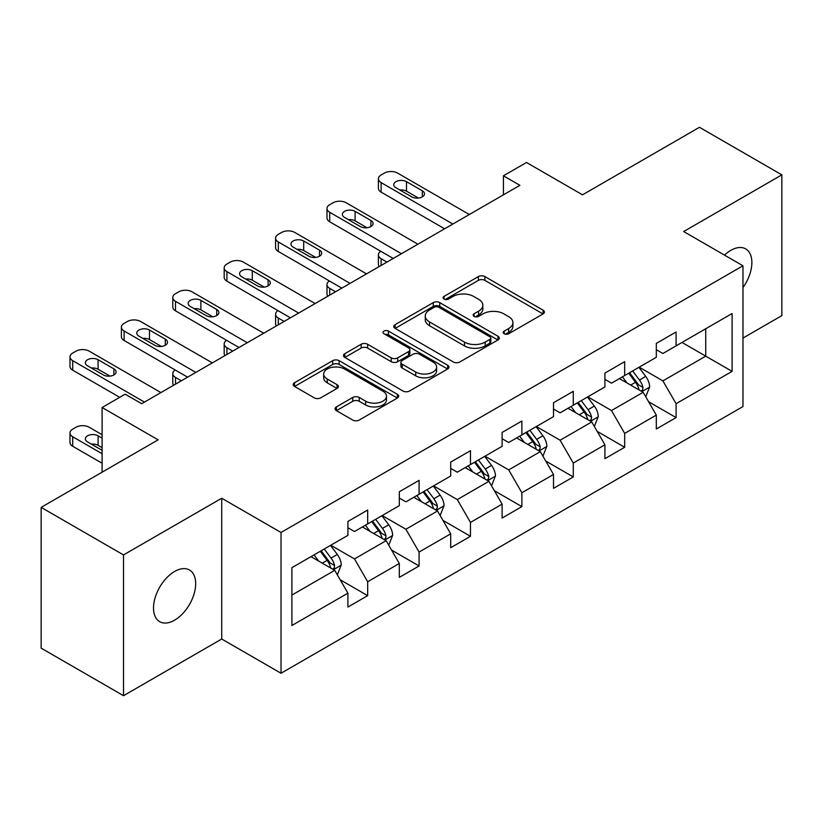 <?xml version="1.0" encoding="UTF-8"?>
<svg xmlns="http://www.w3.org/2000/svg" width="823" height="823" viewBox="0 0 823 823"><rect width="100%" height="100%" fill="white"/><g stroke="black" fill="none" stroke-linecap="round" stroke-linejoin="round"><path stroke-width="1.23" d="M504.18 333.747A3.199 1.852 0 0 0 508.707 333.747L543.067 313.913A4.578 2.644 0 0 0 544.415 312.04A4.578 2.644 0 0 0 543.067 310.178L484.86 276.569A4.578 2.644 0 0 0 478.389 276.569L444.029 296.403A3.199 1.852 0 0 0 443.083 297.71A3.199 1.852 0 0 0 444.029 299.016A3.199 1.852 0 0 0 448.556 299.016L453 296.455A14.639 8.446 0 0 1 473.698 296.455L478.554 299.253A14.639 8.446 0 0 1 482.834 305.23A14.639 8.446 0 0 1 478.554 311.207L474.099 313.769A3.199 1.852 0 0 0 473.163 315.075A3.199 1.852 0 0 0 474.099 316.382A3.199 1.852 0 0 0 478.626 316.382L483.08 313.82A14.639 8.446 0 0 1 503.779 313.82L508.624 316.618A14.639 8.446 0 0 1 512.914 322.595A14.639 8.446 0 0 1 508.624 328.572L504.18 331.134A3.199 1.852 0 0 0 503.244 332.441A3.199 1.852 0 0 0 504.18 333.747L504.18 331.134M174.599 620.182A29.823 17.221 120 0 0 194.074 593.908A29.823 17.221 120 0 0 189.506 570.01A29.823 17.221 120 0 0 174.599 571.481A29.823 17.221 120 0 0 155.115 597.765A29.823 17.221 120 0 0 159.683 621.663A29.823 17.221 120 0 0 174.599 620.182M742.974 287.556A29.823 17.221 120 0 0 745.689 248.896A29.823 17.221 120 0 0 730.783 250.377A29.823 17.221 120 0 0 724.487 255.109M336.401 406.901A4.578 2.644 0 0 0 335.064 408.764A4.578 2.644 0 0 0 336.401 410.636L352.738 420.059A4.578 2.644 0 0 0 359.209 420.059L397.375 398.034A4.578 2.644 0 0 0 398.713 396.161A4.578 2.644 0 0 0 397.375 394.299L339.158 360.68A4.578 2.644 0 0 0 332.687 360.68L294.521 382.716A4.578 2.644 0 0 0 293.183 384.588A4.578 2.644 0 0 0 294.521 386.45L314.252 397.838A4.578 2.644 0 0 0 320.723 397.838L337.049 388.415A4.578 2.644 0 0 0 338.397 386.543A4.578 2.644 0 0 0 337.049 384.68L327.266 379.033A12.232 7.068 0 0 1 323.686 374.033A12.232 7.068 0 0 1 331.237 367.511A12.232 7.068 0 0 1 344.57 369.043L382.901 391.172A12.232 7.068 0 0 1 386.481 396.161A12.232 7.068 0 0 1 378.93 402.684A12.232 7.068 0 0 1 365.597 401.161L359.209 397.468A4.578 2.644 0 0 0 352.738 397.468L336.401 406.901L336.401 410.636M742.974 338.068L781.85 315.621L781.85 174.857L699.478 127.298L582.509 194.825L526.494 162.491L503.429 175.803L519.899 185.319L141.649 403.702L125.168 394.186L102.103 407.508L102.103 472.186M123.522 554.928L123.522 695.702L221.716 639.018L221.716 498.244L123.522 554.928L41.15 507.38L158.119 439.842L102.103 407.508M221.716 498.244L281.024 532.481L742.974 265.778L742.974 406.552L281.024 673.255L281.024 532.481M781.85 174.857L683.666 231.541L742.974 265.778M453.319 361.997A4.578 2.644 0 0 0 459.79 361.997L497.956 339.961A4.578 2.644 0 0 0 499.294 338.088A4.578 2.644 0 0 0 497.956 336.226L439.739 302.617A4.578 2.644 0 0 0 433.268 302.617L395.112 324.643A4.578 2.644 0 0 0 393.764 326.515A4.578 2.644 0 0 0 395.112 328.377L453.319 361.997M385.226 334.447A3.199 1.852 0 0 1 388.477 334.889L388.477 331.093L447.661 365.258A4.578 2.644 0 0 1 448.998 367.13A4.578 2.644 0 0 1 447.661 368.992L409.504 391.028A4.578 2.644 0 0 1 403.033 391.028L344.816 357.419L344.816 353.684A4.578 2.644 0 0 0 343.479 355.546A4.578 2.644 0 0 0 344.816 357.419M344.816 353.684L361.153 344.251A4.578 2.644 0 0 1 367.614 344.251L391.223 357.882A4.578 2.644 0 0 0 397.694 357.882L408.527 351.627A4.578 2.644 0 0 0 409.864 349.765A4.578 2.644 0 0 0 408.527 347.892L383.95 333.706A3.199 1.852 0 0 1 383.014 332.399A3.199 1.852 0 0 1 384.989 330.692A3.199 1.852 0 0 1 388.477 331.093M123.522 695.702L41.15 648.143L41.15 507.38M340.166 579.762L367.675 595.646L367.675 581.758L399.309 563.498L399.309 577.386L419.082 565.967L419.082 552.079L450.706 533.818L450.706 547.707L470.478 536.287L470.478 522.41L502.112 504.139L502.112 518.027L521.885 506.618L521.885 492.73L553.509 474.47L553.509 488.358L573.281 476.939L573.281 463.051L604.915 444.79L604.915 458.678L624.678 447.259L624.678 433.382L656.312 415.111L656.312 428.999L676.084 417.59L676.084 403.702L732.1 371.358L732.1 313.532L705.733 328.747L705.733 356.143L732.1 371.358M367.675 595.646L347.913 607.055L347.913 593.167L291.898 625.511L291.898 567.675L347.913 535.341L347.913 521.453L367.675 510.044L367.675 523.922L399.309 505.661L399.309 491.773L419.082 480.365L419.082 494.253L450.706 475.992L450.706 462.104L470.478 450.685L470.478 464.573L502.112 446.313L502.112 432.425L521.885 421.016L521.885 434.894L553.509 416.633L553.509 402.745L573.281 391.337L573.281 405.225L604.915 386.964L604.915 373.076L624.678 361.657L624.678 375.545L656.312 357.285L656.312 343.397L676.084 331.988L676.084 345.866L732.1 313.532M362.408 526.967L386.131 540.67L354.497 558.93L330.774 545.227M347.913 527.728L354.497 531.535L367.675 523.922M354.497 558.93L367.675 581.758M386.131 540.67L399.309 563.498M413.804 497.298L437.527 510.99L405.904 529.251L382.17 515.558M399.309 498.059L405.904 501.855L419.082 494.253M405.904 529.251L419.082 552.079M437.527 510.99L450.706 533.818M465.211 467.618L488.934 481.311L457.3 499.582L433.577 485.879M450.706 468.38L457.3 472.186L470.478 464.573M457.3 499.582L470.478 522.41M488.934 481.311L502.112 504.139M516.607 437.939L540.33 451.642L508.696 469.902L484.973 456.199M502.112 438.7L508.696 442.507L521.885 434.894M508.696 469.902L521.885 492.73M540.33 451.642L553.509 474.47M568.004 408.27L591.737 421.962L560.103 440.223L536.38 426.53M553.509 409.031L560.103 412.827L573.281 405.225M560.103 440.223L573.281 463.051M591.737 421.962L604.915 444.79M619.41 378.59L643.133 392.283L611.499 410.554L587.776 396.851M604.915 379.352L611.499 383.158L624.678 375.545M611.499 410.554L624.678 433.382M643.133 392.283L656.312 415.111M682.01 342.45L705.733 356.143L662.906 380.874L639.183 367.171M656.312 349.672L662.906 353.479L676.084 345.866M662.906 380.874L676.084 403.702M221.716 639.018L281.024 673.255M503.429 175.803L503.429 194.825M291.898 595.07L334.724 570.339L311.001 556.646M334.724 570.339L347.913 593.167M648.575 401.706L676.084 417.59M597.169 431.375L624.678 447.259M545.772 461.055L573.281 476.939M494.366 490.734L521.885 506.618M442.969 520.403L470.478 536.287M391.563 550.083L419.082 565.967M505.456 334.2L508.624 332.369A14.639 8.446 0 0 0 512.914 326.402L512.914 322.595M482.834 305.23L482.834 309.036A14.639 8.446 0 0 1 478.554 315.003L475.385 316.834M543.015 313.944L484.86 280.365A4.578 2.644 0 0 0 478.389 280.365L445.305 299.469M497.894 339.992L439.739 306.413A4.578 2.644 0 0 0 433.268 306.413L395.163 328.418M489.87 339.395A3.199 1.852 0 0 0 490.806 338.088A3.199 1.852 0 0 0 489.87 336.782L438.772 307.277A3.199 1.852 0 0 0 434.246 307.277L429.555 309.993A14.639 8.446 0 0 0 425.265 315.96A14.639 8.446 0 0 0 429.555 321.937L464.481 342.101A14.639 8.446 0 0 0 485.179 342.101L489.87 339.395L489.87 343.201A3.199 1.852 0 0 0 490.806 341.895L490.806 338.088M425.265 315.96L425.265 319.766A14.639 8.446 0 0 0 429.555 325.743L429.555 321.937M489.87 343.201L485.179 345.907A14.639 8.446 0 0 1 464.481 345.907L429.555 325.743M344.878 357.449L361.153 348.057L361.153 344.251M409.864 349.765L409.864 353.571A4.578 2.644 0 0 1 408.527 355.433L397.694 361.688A4.578 2.644 0 0 1 391.223 361.688L367.614 348.057A4.578 2.644 0 0 0 361.153 348.057M388.477 334.889L447.599 369.033M415.728 372.027A12.232 7.068 0 0 0 429.061 373.56A12.232 7.068 0 0 0 436.612 367.037A12.232 7.068 0 0 0 433.032 362.038L419.524 354.24A4.578 2.644 0 0 0 413.053 354.24L402.221 360.495A4.578 2.644 0 0 0 400.883 362.367A4.578 2.644 0 0 0 402.221 364.229L415.728 372.027L415.728 375.833A12.232 7.068 0 0 0 429.061 377.366A12.232 7.068 0 0 0 436.612 370.834L436.612 367.037M400.883 362.367L400.883 366.173A4.578 2.644 0 0 0 402.221 368.035L402.221 364.229M415.728 375.833L402.221 368.035M386.481 396.161L386.481 399.968A12.232 7.068 0 0 1 378.93 406.49A12.232 7.068 0 0 1 365.597 404.957L359.209 401.274A4.578 2.644 0 0 0 352.738 401.274L336.463 410.667M323.686 374.033L323.686 377.839A12.232 7.068 0 0 0 327.266 382.839L327.266 379.033M336.988 388.446L327.266 382.839M397.314 398.065L339.158 364.486A4.578 2.644 0 0 0 332.687 364.486L294.583 386.491M645.736 396.799L649.656 386.923A12.345 7.129 -120 0 0 645.716 376.409L638.915 367.325M627.064 383.004L622.445 376.841M386.954 262.074L381.121 258.71L381.121 265.438M379.166 266.57A9.32 5.38 180 0 1 378.395 264.409L378.395 254.904A9.32 5.38 0 0 0 381.121 258.71M641.22 391.182L642.722 389.598L642.989 387.448A12.345 7.129 -120 0 0 639.45 380.02L632.65 370.947M629.564 372.726L637.105 382.798A6.286 3.631 60 0 1 638.247 384.711L642.989 387.448M628.7 373.231L635.5 382.304A12.345 7.129 60 0 1 639.039 389.732M380.802 251.293A9.32 5.38 0 0 0 378.395 254.904M452.856 224.031L381.121 182.613A9.32 5.38 -0 0 1 378.395 178.807A9.32 5.38 -0 0 1 381.121 175.001L384.413 173.097A9.32 5.38 -0 0 1 397.591 173.097L469.326 214.515M378.395 178.807L378.395 188.323A9.32 5.38 180 0 0 381.121 192.129L444.615 228.784M395.945 187.747A7.458 4.3 180 0 1 393.764 184.702A7.458 4.3 180 0 1 398.363 180.731A7.458 4.3 180 0 1 406.49 181.667L422.312 190.792A7.458 4.3 180 0 1 424.493 193.837A7.458 4.3 180 0 1 419.884 197.818A7.458 4.3 180 0 1 411.767 196.882L395.945 187.747M399.824 189.99A7.458 4.3 180 0 1 406.49 191.173L418.423 198.065M594.34 426.468L598.259 416.603A12.345 7.129 -120 0 0 594.319 406.078L587.509 397.005M575.658 412.683L571.039 406.521M335.547 291.754L329.725 288.379L329.725 295.118M327.77 296.239A9.32 5.38 180 0 1 326.988 294.089L326.988 284.583A9.32 5.38 0 0 0 329.725 288.379M589.824 420.862L591.315 419.277L591.593 417.127A12.345 7.129 -120 0 0 588.054 409.7L581.254 400.616M578.158 402.406L585.709 412.477A6.286 3.631 60 0 1 586.85 414.391L591.593 417.127M577.304 402.9L584.104 411.984A12.345 7.129 60 0 1 587.632 419.411M329.395 280.972A9.32 5.38 0 0 0 326.988 284.583M542.933 456.148L546.853 446.272A12.345 7.129 -120 0 0 542.913 435.758L536.112 426.684M524.261 442.363L519.642 436.19M284.151 321.423L278.318 318.059L278.318 324.787M276.363 325.918A9.32 5.38 180 0 1 275.592 323.768L275.592 314.252A9.32 5.38 0 0 0 278.318 318.059M538.417 450.531L539.919 448.957L540.186 446.796A12.345 7.129 -120 0 0 536.658 439.369L529.858 430.295M526.761 432.085L534.302 442.157A6.286 3.631 60 0 1 535.444 444.06L540.186 446.796M525.897 432.579L532.697 441.653A12.345 7.129 60 0 1 536.236 449.08M277.999 310.641A9.32 5.38 0 0 0 275.592 314.252M401.449 253.7L329.725 212.293A9.32 5.38 -0 0 1 326.988 208.486A9.32 5.38 -0 0 1 329.725 204.68L333.017 202.777A9.32 5.38 -0 0 1 346.195 202.777L417.93 244.194M326.988 208.486L326.988 217.992A9.32 5.38 180 0 0 329.725 221.799L393.209 258.463M344.549 217.426A7.458 4.3 180 0 1 342.368 214.381A7.458 4.3 180 0 1 346.967 210.41A7.458 4.3 180 0 1 355.094 211.336L370.906 220.471A7.458 4.3 180 0 1 373.086 223.517A7.458 4.3 180 0 1 368.488 227.487A7.458 4.3 180 0 1 360.361 226.562L344.549 217.426M348.427 219.669A7.458 4.3 180 0 1 355.094 220.852L367.027 227.745M350.053 283.379L278.318 241.962A9.32 5.38 -0 0 1 275.592 238.166A9.32 5.38 -0 0 1 278.318 234.36L281.61 232.456A9.32 5.38 -0 0 1 294.799 232.456L366.523 273.864M275.592 238.166L275.592 247.672A9.32 5.38 180 0 0 278.318 251.478L341.812 288.132M293.142 247.106A7.458 4.3 180 0 1 290.961 244.061A7.458 4.3 180 0 1 295.56 240.079A7.458 4.3 180 0 1 303.687 241.016L319.509 250.141A7.458 4.3 180 0 1 321.69 253.186A7.458 4.3 180 0 1 317.092 257.167A7.458 4.3 180 0 1 308.964 256.231L293.142 247.106M297.021 249.338A7.458 4.3 180 0 1 303.687 250.521L315.631 257.414M491.537 485.827L495.456 475.951A12.345 7.129 -120 0 0 491.516 465.437L484.716 456.354M472.855 472.032L468.236 465.869M232.744 351.102L226.922 347.738L226.922 354.466M224.967 355.598A9.32 5.38 180 0 1 224.185 353.437L224.185 343.932A9.32 5.38 0 0 0 226.922 347.738M487.021 480.21L488.512 478.626L488.79 476.476A12.345 7.129 -120 0 0 485.251 469.048L478.451 459.975M475.355 461.754L482.906 471.826A6.286 3.631 60 0 1 484.047 473.739L488.79 476.476M474.501 462.259L481.301 471.332A12.345 7.129 60 0 1 484.829 478.76M226.603 340.321A9.32 5.38 0 0 0 224.185 343.932M440.13 515.496L444.05 505.631A12.345 7.129 -120 0 0 440.11 495.107L433.31 486.033M421.458 501.711L416.839 495.549M181.348 380.782L175.515 377.407L175.515 384.146M173.571 385.267A9.32 5.38 180 0 1 172.789 383.117L172.789 373.611A9.32 5.38 0 0 0 175.515 377.407M435.614 509.89L437.116 508.305L437.383 506.155A12.345 7.129 -120 0 0 433.855 498.728L427.055 489.644M423.958 491.434L431.499 501.505A6.286 3.631 60 0 1 432.641 503.419L437.383 506.155M423.094 491.928L429.894 501.012A12.345 7.129 60 0 1 433.433 508.439M175.196 370A9.32 5.38 0 0 0 172.789 373.611M388.734 545.176L392.653 535.3A12.345 7.129 -120 0 0 388.713 524.786L381.913 515.712M370.052 531.391L365.433 525.218M384.218 539.559L385.72 537.985L385.987 535.824A12.345 7.129 -120 0 0 382.448 528.397L375.648 519.323M372.552 521.113L380.103 531.185A6.286 3.631 60 0 1 381.244 533.088L385.987 535.824M371.698 521.607L378.498 530.681A12.345 7.129 60 0 1 382.026 538.108M298.646 313.059L226.922 271.641A9.32 5.38 -0 0 1 224.185 267.835A9.32 5.38 -0 0 1 226.922 264.029L230.214 262.126A9.32 5.38 -0 0 1 243.392 262.126L315.127 303.543M224.185 267.835L224.185 277.351A9.32 5.38 180 0 0 226.922 281.157L290.406 317.812M241.746 276.775A7.458 4.3 180 0 1 239.565 273.73A7.458 4.3 180 0 1 244.164 269.759A7.458 4.3 180 0 1 252.291 270.695L268.103 279.82A7.458 4.3 180 0 1 270.283 282.865A7.458 4.3 180 0 1 265.685 286.846A7.458 4.3 180 0 1 257.558 285.91L241.746 276.775M245.624 279.018A7.458 4.3 180 0 1 252.291 280.201L264.224 287.093M247.25 342.728L175.515 301.321A9.32 5.38 -0 0 1 172.789 297.514A9.32 5.38 -0 0 1 175.515 293.708L178.807 291.805A9.32 5.38 -0 0 1 191.996 291.805L263.72 333.222M172.789 297.514L172.789 307.02A9.32 5.38 180 0 0 175.515 310.827L239.009 347.491M190.339 306.454A7.458 4.3 180 0 1 188.158 303.409A7.458 4.3 180 0 1 192.767 299.438A7.458 4.3 180 0 1 200.884 300.364L216.706 309.499A7.458 4.3 180 0 1 218.887 312.545A7.458 4.3 180 0 1 214.289 316.516A7.458 4.3 180 0 1 206.162 315.59L190.339 306.454M194.228 308.697A7.458 4.3 180 0 1 200.884 309.88L212.828 316.773M195.843 372.408L124.119 330.99A9.32 5.38 -0 0 1 121.382 327.194A9.32 5.38 -0 0 1 124.119 323.388L127.411 321.484A9.32 5.38 -0 0 1 140.589 321.484L212.324 362.892M121.382 327.194L121.382 336.7A9.32 5.38 180 0 0 124.119 340.506L187.613 377.16M138.943 336.134A7.458 4.3 180 0 1 136.762 333.089A7.458 4.3 180 0 1 141.361 329.107A7.458 4.3 180 0 1 149.488 330.044L165.3 339.169A7.458 4.3 180 0 1 167.491 342.214A7.458 4.3 180 0 1 162.882 346.195A7.458 4.3 180 0 1 154.755 345.259L138.943 336.134M142.821 338.366A7.458 4.3 180 0 1 149.488 339.549L161.421 346.442M144.447 402.087L72.712 360.669A9.32 5.38 -0 0 1 69.986 356.863A9.32 5.38 -0 0 1 72.712 353.057L76.014 351.154A9.32 5.38 -0 0 1 89.193 351.154L160.917 392.571M69.986 356.863L69.986 366.379A9.32 5.38 180 0 0 72.712 370.185L119.736 397.324M87.547 365.803A7.458 4.3 180 0 1 85.355 362.758A7.458 4.3 180 0 1 89.964 358.787A7.458 4.3 180 0 1 98.091 359.723L113.903 368.848A7.458 4.3 180 0 1 116.084 371.893A7.458 4.3 180 0 1 111.486 375.874A7.458 4.3 180 0 1 103.359 374.938L87.547 365.803M91.425 368.046A7.458 4.3 180 0 1 98.091 369.229L110.025 376.121M337.327 574.855L341.247 564.979A12.345 7.129 -120 0 0 337.307 554.465L330.507 545.382M102.103 453.73L72.712 436.766A9.32 5.38 0 0 1 69.986 432.96A9.32 5.38 0 0 1 72.712 429.153L76.014 427.25A9.32 5.38 0 0 1 89.193 427.25L102.103 434.709M318.655 561.06L314.036 554.897M102.103 463.246L72.712 446.272A9.32 5.38 180 0 1 69.986 442.465L69.986 432.96M102.103 447.64L98.091 445.325A7.458 4.3 0 0 0 91.425 444.142M332.821 569.238L334.313 567.654L334.58 565.504A12.345 7.129 -120 0 0 331.052 558.076L324.252 549.003M321.155 550.782L328.696 560.854A6.286 3.631 60 0 1 329.848 562.767L334.58 565.504M320.291 551.287L327.091 560.36A12.345 7.129 60 0 1 330.63 567.788M102.103 438.134L98.091 435.809A7.458 4.3 0 0 0 89.964 434.883A7.458 4.3 0 0 0 85.355 438.854A7.458 4.3 0 0 0 87.547 441.9L102.103 450.304M508.624 332.369L508.624 328.572M474.099 316.382L474.099 313.769M478.554 315.003L478.554 311.207M444.029 299.016L444.029 296.403M478.389 280.365L478.389 276.569M484.86 280.365L484.86 276.569M543.067 313.913L543.067 310.178M395.112 328.377L395.112 324.643M433.268 306.413L433.268 302.617M439.739 306.413L439.739 302.617M497.956 339.961L497.956 336.226M464.481 345.907L464.481 342.101M485.179 345.907L485.179 342.101M367.614 348.057L367.614 344.251M391.223 361.688L391.223 357.882M397.694 361.688L397.694 357.882M408.527 355.433L408.527 351.627M447.661 368.992L447.661 365.258M352.738 401.274L352.738 397.468M359.209 401.274L359.209 397.468M365.597 404.957L365.597 401.161M337.049 388.415L337.049 384.68M294.521 386.45L294.521 382.716M332.687 364.486L332.687 360.68M339.158 364.486L339.158 360.68M397.375 398.034L397.375 394.299M641.919 391.583L649.573 387.16M639.45 380.02L645.716 376.409M630.675 385.092L635.5 382.304M381.121 192.129L381.121 182.613M406.49 181.667L406.49 191.173M422.312 190.792L422.312 196.882M590.513 421.263L598.177 416.839M588.054 409.7L594.319 406.078M579.269 414.771L584.104 411.984M539.116 450.932L546.77 446.508M536.658 439.369L542.913 435.758M527.872 444.441L532.697 441.653M329.725 221.799L329.725 212.293M355.094 211.336L355.094 220.852M370.906 220.471L370.906 226.562M278.318 251.478L278.318 241.962M303.687 241.016L303.687 250.521M319.509 250.141L319.509 256.231M487.71 480.611L495.374 476.188M485.251 469.048L491.516 465.437M476.466 474.12L481.301 471.332M436.313 510.291L443.967 505.867M433.855 498.728L440.11 495.107M425.069 503.799L429.894 501.012M384.907 539.96L392.571 535.536M382.448 528.397L388.713 524.786M373.663 533.469L378.498 530.681M226.922 281.157L226.922 271.641M252.291 270.695L252.291 280.201M268.103 279.82L268.103 285.91M175.515 310.827L175.515 301.321M200.884 300.364L200.884 309.88M216.706 309.499L216.706 315.59M124.119 340.506L124.119 330.99M149.488 330.044L149.488 339.549M165.3 339.169L165.3 345.259M72.712 370.185L72.712 360.669M98.091 359.723L98.091 369.229M113.903 368.848L113.903 374.938M72.712 436.766L72.712 446.272M333.51 569.639L341.175 565.216M331.052 558.076L337.307 554.465M322.266 563.148L327.091 560.36M98.091 445.325L98.091 435.809"/></g></svg>

